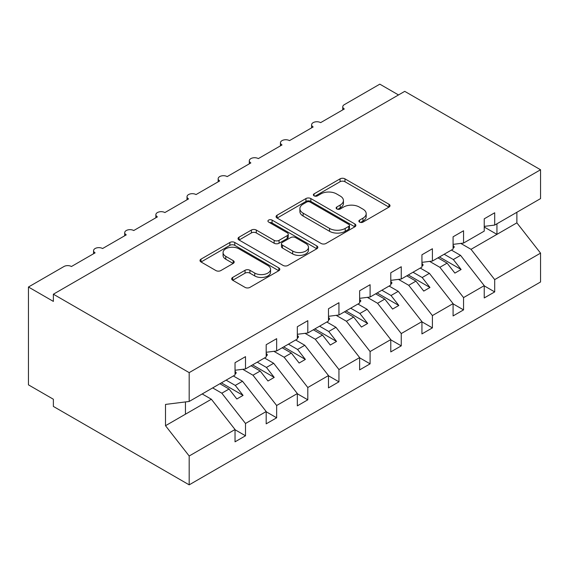 <?xml version="1.0" encoding="UTF-8"?>
<svg xmlns="http://www.w3.org/2000/svg" width="569" height="569" viewBox="0 0 569 569"><rect width="100%" height="100%" fill="white"/><g stroke="black" fill="none" stroke-linecap="round" stroke-linejoin="round"><path stroke-width="0.85" d="M359.58 222.102A2.418 1.401 0 0 0 363.001 222.102L388.99 207.095A3.457 1.999 0 0 0 390.007 205.686A3.457 1.999 0 0 0 388.99 204.271L344.963 178.851A3.457 1.999 0 0 0 340.07 178.851L314.081 193.858A2.418 1.401 0 0 0 313.37 194.847A2.418 1.401 0 0 0 314.081 195.836A2.418 1.401 0 0 0 317.509 195.836L320.873 193.894A11.067 6.394 0 0 1 336.528 193.894L340.191 196.006A11.067 6.394 0 0 1 343.434 200.53A11.067 6.394 0 0 1 340.191 205.046L336.834 206.988A2.418 1.401 0 0 0 336.123 207.977A2.418 1.401 0 0 0 336.834 208.965A2.418 1.401 0 0 0 340.255 208.965L343.619 207.024A11.067 6.394 0 0 1 359.274 207.024L362.944 209.143A11.067 6.394 0 0 1 366.187 213.66A11.067 6.394 0 0 1 362.944 218.183L359.58 220.125A2.418 1.401 0 0 0 358.868 221.113A2.418 1.401 0 0 0 359.58 222.102L359.58 220.125M232.693 277.423A3.457 1.999 0 0 0 231.675 278.838A3.457 1.999 0 0 0 232.693 280.247L245.04 287.381A3.457 1.999 0 0 0 249.933 287.381L278.796 270.716A3.457 1.999 0 0 0 279.813 269.301A3.457 1.999 0 0 0 278.796 267.892L234.769 242.472A3.457 1.999 0 0 0 229.876 242.472L201.013 259.137A3.457 1.999 0 0 0 200.004 260.545A3.457 1.999 0 0 0 201.013 261.96L215.936 270.574A3.457 1.999 0 0 0 220.829 270.574L233.176 263.44A3.457 1.999 0 0 0 234.193 262.032A3.457 1.999 0 0 0 233.176 260.616L225.779 256.349A9.253 5.341 0 0 1 223.069 252.572A9.253 5.341 0 0 1 228.781 247.636A9.253 5.341 0 0 1 238.866 248.788L267.85 265.524A9.253 5.341 0 0 1 270.56 269.301A9.253 5.341 0 0 1 264.848 274.237A9.253 5.341 0 0 1 254.763 273.077L249.933 270.289A3.457 1.999 0 0 0 245.04 270.289L232.693 277.423L232.693 280.247M484.233 226.384L494.696 225.082L540.55 198.609L540.55 169.761L404.737 91.353L53.372 294.209L53.372 301.406L28.45 287.018L63.963 266.512A5.285 3.051 0 0 1 71.438 266.512L95.108 252.849A5.285 3.051 0 0 1 93.565 250.687A5.285 3.051 0 0 1 96.822 247.871A5.285 3.051 0 0 1 102.584 248.532L126.261 234.862A5.285 3.051 0 0 1 124.711 232.707A5.285 3.051 0 0 1 127.975 229.883A5.285 3.051 0 0 1 133.736 230.545L157.407 216.881A5.285 3.051 0 0 1 155.863 214.719A5.285 3.051 0 0 1 159.128 211.903A5.285 3.051 0 0 1 164.882 212.564L188.559 198.894A5.285 3.051 0 0 1 187.009 196.739A5.285 3.051 0 0 1 190.274 193.915A5.285 3.051 0 0 1 196.035 194.577L219.712 180.914A5.285 3.051 0 0 1 218.162 178.751A5.285 3.051 0 0 1 221.426 175.935A5.285 3.051 0 0 1 227.187 176.596L250.858 162.926A5.285 3.051 0 0 1 249.307 160.771A5.285 3.051 0 0 1 252.572 157.947A5.285 3.051 0 0 1 258.333 158.609L282.011 144.946A5.285 3.051 0 0 1 280.46 142.783A5.285 3.051 0 0 1 283.725 139.967A5.285 3.051 0 0 1 289.486 140.628L313.156 126.958A5.285 3.051 0 0 1 311.613 124.803A5.285 3.051 0 0 1 314.87 121.979A5.285 3.051 0 0 1 320.632 122.641L344.309 108.978A5.285 3.051 180 0 1 342.758 106.816A5.285 3.051 180 0 1 344.309 104.66L379.815 84.155L398.506 94.945M540.55 169.761L189.185 372.624L53.372 294.209M321.115 243.461A3.457 1.999 0 0 0 326.009 243.461L354.871 226.796A3.457 1.999 0 0 0 355.881 225.381A3.457 1.999 0 0 0 354.871 223.973L310.838 198.553A3.457 1.999 0 0 0 305.951 198.553L277.089 215.217A3.457 1.999 0 0 0 276.072 216.625A3.457 1.999 0 0 0 277.089 218.041L321.115 243.461M269.614 222.621A2.418 1.401 0 0 1 272.074 222.963L272.074 220.089L316.833 245.929A3.457 1.999 0 0 1 317.851 247.344A3.457 1.999 0 0 1 316.833 248.753L287.971 265.417A3.457 1.999 0 0 1 283.078 265.417L239.051 239.997L239.051 237.173A3.457 1.999 0 0 0 238.034 238.589A3.457 1.999 0 0 0 239.051 239.997M239.051 237.173L251.406 230.047A3.457 1.999 0 0 1 256.292 230.047L274.151 240.353A3.457 1.999 0 0 0 279.045 240.353L287.238 235.623A3.457 1.999 0 0 0 288.248 234.208A3.457 1.999 0 0 0 287.238 232.799L268.646 222.066A2.418 1.401 0 0 1 267.935 221.078A2.418 1.401 0 0 1 269.436 219.783A2.418 1.401 0 0 1 272.074 220.089M189.185 372.624L189.185 401.465L235.033 374.992L235.033 362.695L245.502 356.649L245.502 368.954L235.033 370.255M245.502 368.954L266.185 357.012L266.185 344.707L276.648 338.669L276.648 350.966L266.185 352.275M276.648 350.966L297.331 339.024L297.331 326.727L307.801 320.681L307.801 332.986L297.331 334.288M307.801 332.986L328.484 321.044L328.484 308.739L338.946 302.701L338.946 314.998L328.484 316.307M338.946 314.998L359.636 303.057L359.636 290.759L370.099 284.713L370.099 297.018L359.636 298.32M370.099 297.018L390.782 285.076L390.782 272.771L401.252 266.733L401.252 279.03L390.782 280.339M401.252 279.03L421.935 267.089L421.935 254.791L432.397 248.745L432.397 261.05L421.935 262.352M432.397 261.05L453.08 249.108L453.08 236.804L463.55 230.765L463.55 243.063L453.08 244.371M235.033 429.737L245.502 435.783L245.502 423.478L266.185 411.536L242.508 381.251L233.354 375.967M212.671 387.909L221.825 393.193L245.502 423.478M266.185 411.757L276.648 417.795L276.648 405.498L297.331 393.556L273.661 363.271L264.5 357.979M242.735 369.295L252.977 375.213L276.648 405.498M297.331 393.769L307.801 399.815L307.801 387.51L328.484 375.568L304.806 345.283L295.652 339.999M273.881 351.315L284.123 357.225L307.801 387.51M328.484 375.789L338.946 381.827L338.946 369.53L359.636 357.588L335.959 327.303L326.798 322.011M305.034 333.327L315.276 339.245L338.946 369.53M359.636 357.801L370.099 363.847L370.099 351.542L390.782 339.601L367.112 309.316L357.951 304.031M336.179 315.347L346.429 321.257L370.099 351.542M390.782 339.821L401.252 345.86L401.252 333.562L421.935 321.62L398.257 291.335L389.104 286.043M367.332 297.359L377.574 303.277L401.252 333.562M421.935 321.834L432.397 327.879L432.397 315.575L453.08 303.633L429.41 273.348L420.249 268.063M398.478 279.379L408.727 285.289L432.397 315.575M453.08 303.853L463.55 309.892L463.55 297.594L484.233 285.652L484.233 297.95L494.696 291.911L494.696 279.607L540.55 253.134L540.55 281.982L189.185 484.845L53.372 406.43L53.372 399.239L28.45 384.85L28.45 287.018M429.631 261.391L439.873 267.309L463.55 297.594M494.696 225.082L494.696 212.778L484.233 218.823L484.233 231.121L463.55 243.063M484.233 285.866L494.696 291.911M460.783 243.411L471.025 249.322L494.696 279.607M189.185 401.465L165.508 404.417L165.508 425.712L211.362 399.239L202.201 393.954M211.362 399.239L235.033 429.524L235.033 441.829L245.502 435.783M276.648 417.795L266.185 423.841L266.185 411.536M307.801 399.815L297.331 405.861L297.331 393.556M338.946 381.827L328.484 387.873L328.484 375.568M370.099 363.847L359.636 369.886L359.636 357.588M401.252 345.86L390.782 351.905L390.782 339.601M432.397 327.879L421.935 333.918L421.935 321.62M463.55 309.892L453.08 315.937L453.08 303.633M165.508 425.712L189.185 455.997L235.033 429.524M189.185 455.997L189.185 484.845M221.825 393.193L229.051 389.025L236.839 398.99L243.07 395.391L235.282 385.426L242.508 381.251M219.897 383.734L229.051 389.025M226.128 380.142L235.282 385.426M252.977 375.213L260.204 371.038L267.992 381.002L274.222 377.403L266.434 367.446L273.661 363.271M251.043 365.753L260.204 371.038M257.273 362.154L266.434 367.446M284.123 357.225L291.356 353.057L299.145 363.022L305.368 359.423L297.58 349.458L304.806 345.283M282.196 347.766L291.356 353.057M288.426 344.174L297.58 349.458M315.276 339.245L322.502 335.07L330.29 345.034L336.521 341.436L328.733 331.478L335.959 327.303M313.341 329.785L322.502 335.07M319.572 326.186L328.733 331.478M346.429 321.257L353.655 317.089L361.443 327.054L367.674 323.455L359.885 313.491L367.112 309.316M344.494 311.798L353.655 317.089M350.724 308.206L359.885 313.491M377.574 303.277L384.8 299.102L392.589 309.067L398.819 305.468L391.031 295.503L398.257 291.335M375.647 293.817L384.8 299.102M381.87 290.218L391.031 295.503M408.727 285.289L415.953 281.122L423.741 291.086L429.972 287.487L422.184 277.523L429.41 273.348M406.792 275.83L415.953 281.122M413.023 272.238L422.184 277.523M439.873 267.309L447.099 263.134L454.887 273.099L461.118 269.5L453.329 259.535L460.556 255.367L484.233 285.652M437.945 257.849L447.099 263.134M444.176 254.251L453.329 259.535M460.556 255.367L451.402 250.076M471.025 249.322L516.88 222.849L540.55 253.134M484.233 227.024L496.943 234.364L496.943 223.788M516.88 212.273L516.88 222.849M185.444 414.204L185.444 401.934M439.439 256.982L461.118 269.5M408.286 274.969L429.972 287.487M377.14 292.95L398.819 305.468M345.988 310.937L367.674 323.455M314.842 328.918L336.521 341.436M283.689 346.905L305.368 359.423M252.536 364.885L274.222 377.403M221.391 382.873L243.07 395.391M360.547 222.443L362.944 221.057A11.067 6.394 0 0 0 366.187 216.54L366.187 213.66M343.434 200.53L343.434 203.403A11.067 6.394 0 0 1 340.191 207.927L337.801 209.307M388.947 207.123L344.963 181.731A3.457 1.999 0 0 0 340.07 181.731L315.048 196.177M354.821 226.825L310.838 201.426A3.457 1.999 0 0 0 305.951 201.426L277.131 218.069M348.754 226.37A2.418 1.401 0 0 0 349.466 225.381A2.418 1.401 0 0 0 348.754 224.392L310.105 202.08A2.418 1.401 0 0 0 306.684 202.08L303.135 204.129A11.067 6.394 0 0 0 299.891 208.652A11.067 6.394 0 0 0 303.135 213.169L329.551 228.418A11.067 6.394 0 0 0 345.205 228.418L348.754 226.37L348.754 229.25A2.418 1.401 0 0 0 349.466 228.261L349.466 225.381M299.891 208.652L299.891 211.526A11.067 6.394 0 0 0 303.135 216.042L303.135 213.169M348.754 229.25L345.205 231.299A11.067 6.394 0 0 1 329.551 231.299L303.135 216.042M239.094 240.026L251.406 232.92L251.406 230.047M288.248 234.208L288.248 237.088A3.457 1.999 0 0 1 287.238 238.496L279.045 243.233A3.457 1.999 0 0 1 274.151 243.233L256.292 232.92A3.457 1.999 0 0 0 251.406 232.92M272.074 222.963L316.791 248.781M292.679 251.05A9.253 5.341 0 0 0 302.765 252.209A9.253 5.341 0 0 0 308.476 247.273A9.253 5.341 0 0 0 305.766 243.496L295.553 237.6A3.457 1.999 0 0 0 290.659 237.6L282.466 242.33A3.457 1.999 0 0 0 281.456 243.745A3.457 1.999 0 0 0 282.466 245.154L292.679 251.05L292.679 253.93A9.253 5.341 0 0 0 302.765 255.083A9.253 5.341 0 0 0 308.476 250.154L308.476 247.273M281.456 243.745L281.456 246.619A3.457 1.999 0 0 0 282.466 248.034L282.466 245.154M292.679 253.93L282.466 248.034M270.56 269.301L270.56 272.181A9.253 5.341 0 0 1 264.848 277.117A9.253 5.341 0 0 1 254.763 275.958L249.933 273.17A3.457 1.999 0 0 0 245.04 273.17L232.735 280.275M223.069 252.572L223.069 255.445A9.253 5.341 0 0 0 225.779 259.222L225.779 256.349M233.134 263.468L225.779 259.222M278.753 270.744L234.769 245.346A3.457 1.999 0 0 0 229.876 245.346L201.063 261.989M453.08 245.26L454.325 247.01L453.08 247.728M454.325 247.01L453.08 248.29M421.935 263.241L423.18 264.99L421.935 265.716M423.18 264.99L421.935 266.278M390.782 281.228L392.027 282.978L390.782 283.696M392.027 282.978L390.782 284.265M359.636 299.209L360.881 300.965L359.636 301.684M360.881 300.965L359.636 302.246M328.484 317.196L329.728 318.946L328.484 319.664M329.728 318.946L328.484 320.233M297.331 335.177L298.583 336.933L297.331 337.652M298.583 336.933L297.331 338.214M266.185 353.164L267.43 354.914L266.185 355.632M267.43 354.914L266.185 356.201M235.033 371.144L236.277 372.901L235.033 373.62M236.277 372.901L235.033 374.182M362.944 221.057L362.944 218.183M336.834 208.965L336.834 206.988M340.191 207.927L340.191 205.046M314.081 195.836L314.081 193.858M340.07 181.731L340.07 178.851M344.963 181.731L344.963 178.851M388.99 207.095L388.99 204.271M277.089 218.041L277.089 215.217M305.951 201.426L305.951 198.553M310.838 201.426L310.838 198.553M354.871 226.796L354.871 223.973M329.551 231.299L329.551 228.418M345.205 231.299L345.205 228.418M256.292 232.92L256.292 230.047M274.151 243.233L274.151 240.353M279.045 243.233L279.045 240.353M287.238 238.496L287.238 235.623M316.833 248.753L316.833 245.929M245.04 273.17L245.04 270.289M249.933 273.17L249.933 270.289M254.763 275.958L254.763 273.077M233.176 263.44L233.176 260.616M201.013 261.96L201.013 259.137M229.876 245.346L229.876 242.472M234.769 245.346L234.769 242.472M278.796 270.716L278.796 267.892M311.613 127.854L311.613 124.803M342.758 109.867L342.758 106.816M280.46 145.835L280.46 142.783M249.307 163.822L249.307 160.771M218.162 181.803L218.162 178.751M187.009 199.79L187.009 196.739M155.863 217.771L155.863 214.719M124.711 235.758L124.711 232.707M93.565 253.738L93.565 250.687"/></g></svg>
